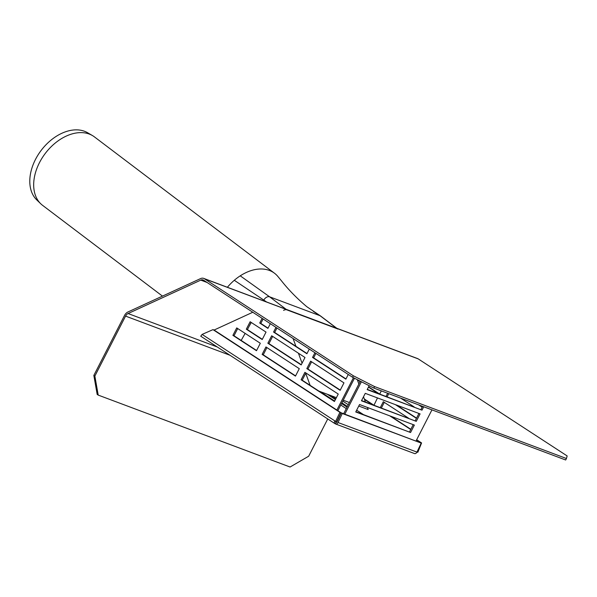 <?xml version="1.0" encoding="UTF-8"?>
<svg xmlns="http://www.w3.org/2000/svg" width="597" height="597" viewBox="0 0 597 597"><rect width="100%" height="100%" fill="white"/><g stroke="black" fill="none" stroke-linecap="round" stroke-linejoin="round"><path stroke-width="0.9" d="M336.909 328.357L203.704 278.389A6.739 4.843 110.5 0 1 204.39 278.739L353.349 375.789L352.588 377.282L203.629 280.224A5.052 3.627 -69.5 0 0 203.114 279.963A5.052 3.627 -69.5 0 0 200.786 280.12L128.071 313.537A5.052 3.627 -69.5 0 0 125.557 316.104L94.863 376.08L93.841 375.416L97.177 394.423L98.206 395.095L94.863 376.08M237.397 329.126L238.054 328.775M336.82 328.29L417.504 358.536A6.739 4.843 -69.5 0 1 418.191 358.879L567.15 455.936L566.441 458.511L374.573 386.58L353.349 375.789M93.841 375.416L124.534 315.44A6.739 4.843 110.5 0 1 127.885 312.007L200.599 278.59A6.739 4.843 110.5 0 1 203.704 278.389M327.738 418.952L308.664 456.227L290.075 467.018L98.206 395.095M566.441 458.511L565.68 459.996L373.812 388.072L374.573 386.58M352.588 377.282L373.812 388.072M241.181 340.439L245.136 333.387M249.001 326.499L251.255 322.477M263.426 300.776L263.896 299.948A5.052 3.433 -52.9 0 1 269.628 296.821L320.059 315.723A5.052 3.433 -52.9 0 1 320.499 315.94A5.052 3.433 -52.9 0 1 320.664 316.059L337.051 328.469L418.191 358.879M283.582 310.395A5.052 3.433 -52.9 0 1 286.851 309.865L337.283 328.768A5.052 3.433 -52.9 0 1 337.887 329.096M320.499 315.94L306.739 306.649C297.052 298.493 288.657 289.918 281.538 280.918L277.986 276.612A42.932 29.193 127.1 0 0 274.516 273.247A42.932 29.193 127.1 0 0 269.381 270.434A42.932 29.193 127.1 0 0 245.867 272.68A42.932 29.193 127.1 0 0 240.24 275.829A42.932 29.193 127.1 0 0 234.3 280.284A42.932 29.193 127.1 0 0 227.39 287.269M274.516 273.247L94.423 136.885A42.932 29.193 127.1 0 0 92.453 135.571L87.655 132.765A42.275 28.746 127.1 0 0 84.535 131.288A42.275 28.746 127.1 0 0 39.686 152.436A42.275 28.746 127.1 0 0 36.783 199.943L40.783 203.801A42.932 29.193 127.1 0 0 42.588 205.346L162.466 296.119M92.453 135.571A42.932 29.193 127.1 0 0 89.289 134.071A42.932 29.193 127.1 0 0 43.738 155.548A42.932 29.193 127.1 0 0 40.783 203.801M250.128 321.738L266.023 332.096L262.21 339.544L246.315 329.186L250.128 321.738M251.106 322.38L247.412 329.596L262.329 339.32M247.412 329.596L246.315 329.186M270.329 323.686L267.926 328.372L259.725 323.029L262.12 318.335M263.105 318.977L260.822 323.44L268.046 328.141M260.822 323.44L259.725 323.029M236.718 327.902L260.307 343.268L256.494 350.715L232.905 335.35L236.718 327.902M237.696 328.537L234.002 335.76L256.606 350.491M234.002 335.76L232.905 335.35M252.785 312.253L214.084 330.044L212.987 329.634L202.099 334.41L200.734 336.201L335.059 423.713A2.522 1.731 -56.9 0 1 334.82 420.922L335.611 421.437L339.894 412.318L340.991 412.728L336.708 421.848L335.611 421.437M388.737 393.669L387.125 396.818M396.52 405.064L416.557 418.116M390.804 416.236L410.84 429.288M384.289 402.356L381.401 407.99M419.743 405.288L422.28 406.945M364.312 398.975L373.737 405.117M358.484 380.282L360.207 381.401M368.588 386.863L379.453 393.938M354.476 378.237L337.872 410.691M276.948 327.999L274.665 332.454L307.015 353.536M266.926 347.581L263.232 354.805L295.575 375.879M272.642 336.409L268.948 343.633L301.298 364.707M315.917 353.387L313.634 357.849L345.984 378.923M305.895 372.976L302.201 380.192L334.544 401.274M311.612 361.797L307.918 369.021L340.268 390.095M336.887 410.057L353.439 377.714M348.267 374.461L345.864 379.155L312.537 357.439L314.932 352.745M334.432 401.497L301.104 379.782L304.91 372.334L338.245 394.05L334.432 401.497M310.634 361.163L343.962 382.878L340.148 390.326L306.821 368.61L310.634 361.163M304.992 357.484L301.179 364.931L267.852 343.223L271.665 335.768L304.992 357.484M295.463 376.11L262.135 354.394L265.941 346.947L299.276 368.662L295.463 376.11M309.298 349.073L306.895 353.76L273.568 332.044L275.971 327.357M327.246 394.221L335.424 399.55M341.536 403.527L347.051 407.124M346.29 408.609L340.775 405.02M334.663 401.042L320.067 391.528M274.665 332.454L273.568 332.044M263.232 354.805L262.135 354.394M268.948 343.633L267.852 343.223M381.326 390.893L379.714 394.042M378.356 393.527L368.468 387.087M360.095 381.632L357.357 379.849M377.476 397.923L373.998 405.214M372.64 404.706L364.454 399.371M313.634 357.849L312.537 357.439M422.161 407.169L418.646 404.878M380.311 407.579L383.304 401.721L408.535 418.161M302.201 380.192L301.104 379.782M410.729 429.519L389.707 415.825M307.918 369.021L306.821 368.61M416.445 418.348L395.423 404.654M386.028 396.408L387.64 393.259M400.691 398.154L414.258 406.99M367.297 389.386L421.989 410.169L367.17 389.625L369.17 385.714M420.967 409.505L422.579 406.356M423.728 406.788L421.989 410.169M359.551 404.52L414.37 425.071L410.557 432.519L355.737 411.967L359.551 404.52M355.857 411.729L410.557 432.519M409.535 431.847L413.221 424.639M365.267 393.348L420.087 413.893L416.273 421.348L361.454 400.796L365.267 393.348M361.581 400.557L416.273 421.348M415.251 420.676L418.937 413.467M343.671 413.728L360.312 381.207M416.079 440.877L431.952 409.87M361.394 381.759L344.812 414.161M367.401 407.46L368.162 409.557L358.775 406.042M349.402 402.527L343.23 400.214M336.395 397.654L318.955 391.117M293.082 338.506L295.918 346.305M298.433 353.208L302.067 363.207M305.731 373.289L310.119 385.356M365.409 401.997L363.513 396.774M358.872 384.02L357.29 379.67M335.29 423.833L336.051 422.348A0.843 0.604 -69.5 0 0 336.977 421.87L341.268 412.826L342.29 413.497L338.021 422.512A2.522 1.813 110.5 0 1 335.551 423.967A2.522 1.813 110.5 0 1 335.29 423.833A2.522 1.731 -56.9 0 1 335.059 423.713M335.827 421.519A0.843 0.575 123.1 0 0 336.051 422.348L335.91 422.251M420.452 442.586L421.579 442.937L417.84 452.265L417.027 451.959M421.579 442.937L416.661 439.735M420.482 442.526L416.549 439.959M339.894 412.318L212.987 329.634M340.991 412.728L214.084 330.044M414.228 453.429A2.522 1.813 -69.5 0 0 414.49 453.556A2.522 1.813 -69.5 0 0 416.96 452.101L421.228 443.093L342.29 413.497M421.228 443.093L341.268 412.826M285.545 309.156L204.39 278.739M207.092 282.485L200.786 280.12M217.263 346.969L128.071 313.537M229.972 355.252L125.557 316.104M234.3 280.284L266.523 301.933M240.24 275.829L269.628 296.821L286.851 309.865M313.253 311.321L320.059 315.723L337.283 328.768M342.76 401.132L348.275 404.721M356.655 410.184L363.334 414.534M347.402 406.438L341.887 402.848M335.775 398.871L330.537 395.453M335.626 421.407L202.099 334.41M416.96 452.101L338.021 422.512M414.49 453.556L335.551 423.967"/></g></svg>
